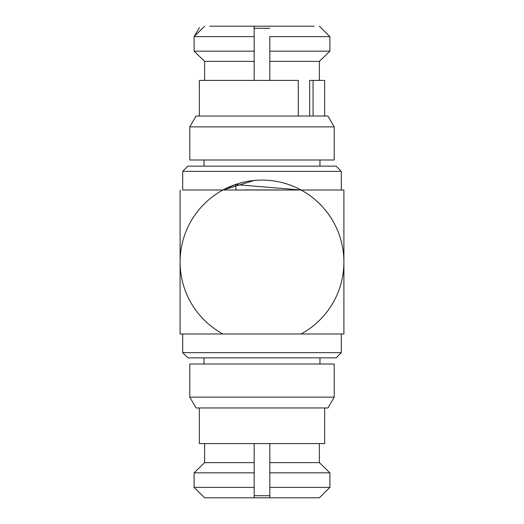 <?xml version="1.0" encoding="UTF-8"?>
<svg xmlns="http://www.w3.org/2000/svg" width="524" height="524" viewBox="0 0 524 524"><rect width="100%" height="100%" fill="white"/><g stroke="black" fill="none" stroke-linecap="round" stroke-linejoin="round"><path stroke-width="0.79" d="M336.094 357.859L187.906 357.859L182.686 352.645L341.314 352.645L336.094 357.859M329.891 487.366L329.891 472.825L269.827 472.825L269.827 487.366L329.891 487.366L319.378 497.8L204.622 497.8L194.109 487.366L254.173 487.366L254.173 497.8L254.173 472.825L194.109 472.825L194.109 487.366M334.207 364.003L189.793 364.003L189.793 397.14L334.207 397.14L334.207 364.003M334.207 397.14L327.939 407.967L196.061 407.967L189.793 397.14M324.664 407.967L324.664 443.599L199.336 443.599L199.336 407.967M182.686 352.645L182.686 333.991L301.058 333.991A81.901 81.901 0 0 0 343.901 262L343.901 190.009L301.058 190.009A81.901 81.901 0 0 1 343.901 262L343.901 333.991L301.058 333.991L341.314 333.991L341.314 352.645M329.891 472.825L319.371 462.626L269.827 462.626L269.827 472.825M269.827 443.599L269.827 462.626M319.371 462.626L319.371 443.599M269.827 497.8L269.827 487.366L269.827 497.8M254.173 472.825L254.173 462.626L204.629 462.626L194.109 472.825L204.629 462.626L204.629 443.599M254.173 462.626L254.173 443.599M204.622 497.8L209.895 497.8M314.105 497.8L319.378 497.8M180.099 190.009L180.099 333.991L222.942 333.991A81.901 81.901 0 0 1 222.942 190.009L301.058 190.009A81.901 81.901 0 0 0 222.942 190.009L182.686 190.009L182.686 171.355L341.314 171.355L336.094 166.141L187.906 166.141L182.686 171.355M235.342 184.559L301.045 190.009L235.342 184.559L222.975 190.009L235.342 184.559L236.219 190.009M279.161 189.93L244.793 189.93L279.161 189.93M209.895 26.2L314.105 26.2M254.173 26.2L254.173 36.634L194.109 36.634L194.109 51.175L254.173 51.175L254.173 26.2M189.793 126.86L189.793 159.997L334.207 159.997L334.207 126.86L189.793 126.86L196.061 116.033L327.939 116.033L334.207 126.86M313.07 116.033L313.07 80.401L324.664 80.401L324.664 116.033M199.336 116.033L199.336 80.401L298.313 80.401L298.313 116.033M341.314 171.355L341.314 190.009L301.058 190.009M329.891 51.175L319.371 61.374L329.891 51.175L329.891 36.634L269.827 36.634L269.827 51.175L329.891 51.175M204.629 80.401L204.629 61.374L194.109 51.175L204.629 61.374L254.173 61.374L254.173 51.175M199.382 27.595L194.109 36.634L204.622 26.2M254.173 80.401L254.173 61.374M269.827 36.634L269.827 61.374L319.371 61.374L319.371 80.401M269.827 61.374L269.827 80.401M309.651 116.033L309.651 80.401L313.07 80.401M319.378 26.2L329.891 36.634M343.901 333.991L343.901 282.659M180.099 282.659L180.099 333.991M254.147 180.472L222.955 190.009M254.173 495.711L269.827 495.711M269.827 28.289L254.173 28.289M319.961 357.859L319.961 364.003M204.039 357.859L204.039 364.003M319.961 166.141L319.961 159.997M204.039 166.141L204.039 159.997"/></g></svg>
